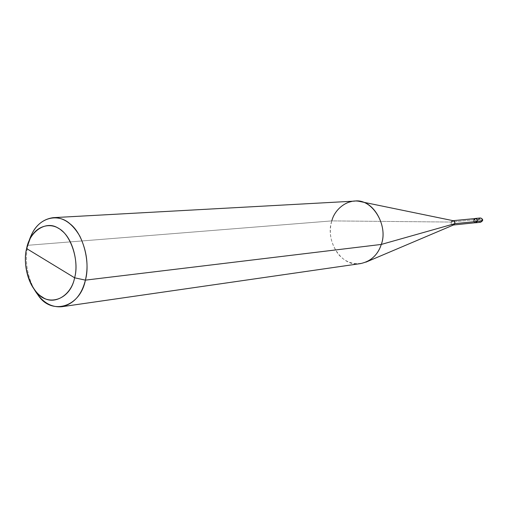 <?xml version="1.0" encoding="UTF-8"?>
<svg xmlns="http://www.w3.org/2000/svg" width="508" height="508" viewBox="0 0 508 508"><rect width="100%" height="100%" fill="white"/><g stroke="black" fill="none" stroke-linecap="round" stroke-linejoin="round"><path stroke-width="0.38" stroke-dasharray="2.54 1.91" d="M473.697 219.818L474.783 218.592L473.697 219.818L473.589 220.866L474.161 222.142L475.196 222.752L473.843 221.685L473.697 219.818L475.532 220.618L473.697 219.818L478.593 219.335C478.339 221.139 479.025 222.123 480.644 222.275C479.025 222.123 478.339 221.139 478.593 219.335L473.697 219.818M477.298 221.393L473.767 219.85C474.097 222.847 475.272 223.361 477.298 221.393L473.767 219.85L451.187 222.059C450.939 223.869 451.618 224.854 453.219 225.019L453.479 224.987M482.486 220.815L481.387 220.034L478.593 219.335L481.387 220.034L482.479 220.828M478.593 219.335L480.219 217.989M475.742 222.695C474.18 222.542 473.52 221.596 473.767 219.85L475.329 218.542M453.695 224.898C451.822 225.114 450.99 224.168 451.187 222.059L331.807 220.897C328.549 232.569 330.733 243.688 338.36 254.254C345.897 262.928 355.067 265.563 365.874 262.166M360.686 263.569C342.189 268.04 324.726 241.097 331.807 220.897L27.87 245.294C24.727 259.461 26.651 273.831 33.649 288.392C26.651 273.831 24.727 259.461 27.87 245.294L26.613 248.571L27.87 245.294L331.807 220.897L451.187 222.059L473.767 219.85M451.187 222.059L453.276 220.726M331.807 220.897C335.445 209.429 343.002 202.838 354.476 201.124M28.956 241.198L27.87 245.294L28.956 241.198"/><path stroke-width="0.76" d="M475.755 222.783L480.644 222.275L482.479 220.828C483.083 219.583 482.327 218.637 480.219 217.989C481.832 218.148 482.505 219.132 482.251 220.929L477.368 221.424L475.196 222.752L475.755 222.783L477.368 221.424C477.628 219.608 476.949 218.624 475.323 218.453L474.783 218.592C476.714 218.332 477.571 219.278 477.368 221.424L482.486 220.815L480.644 222.275L482.251 220.929C482.505 219.132 481.832 218.148 480.219 217.989L478.593 219.335M453.219 225.019L454.806 223.66L453.695 224.898L365.874 262.166C373.596 258.528 378.733 252.616 381.279 244.437L85.401 280.137C80.099 307.727 51.213 315.404 38.138 295.218L33.649 288.392C41.205 301.669 50.679 307.772 62.059 306.692C73.889 303.822 81.667 294.97 85.401 280.137L74.612 277.793C78.854 262.896 72.815 239.09 61.83 230.727C52.349 221.913 36.989 224.631 30.086 238.773L26.613 248.571L74.612 277.793C71.209 295.745 53.734 305.708 42.285 297.034C30.29 290.563 22.098 264.96 26.613 248.571C29.585 231.273 46.285 220.066 58.21 228.168C70.637 233.985 79.61 260.833 74.612 277.793L26.613 248.571C23.355 260.972 26.676 280.448 35.236 290.544C46.234 307.473 70.263 300.838 74.612 277.793L85.401 280.137L381.279 244.437L454.806 223.66L477.298 221.393L475.742 222.695L453.479 224.987M453.047 220.675L475.329 218.542C476.891 218.7 477.545 219.653 477.298 221.393L454.806 223.66L381.279 244.437C377.857 254.883 370.992 261.258 360.686 263.569L62.059 306.692M477.298 221.393C476.968 218.389 475.786 217.875 473.767 219.85M53.207 217.659C41.535 219.329 33.452 227.178 28.956 241.198L32.01 233.623C40.227 216.757 58.617 213.347 70.028 223.831C83.248 233.763 90.538 262.306 85.401 280.137C88.754 265.792 86.919 251.162 79.883 236.245C72.409 223.514 63.519 217.322 53.207 217.659L354.476 201.124C371.704 198.018 388.684 224.892 381.279 244.437C388.036 227.603 374.764 202.324 359.835 201.479L453.276 220.726L454.647 221.774L454.806 223.66C455.06 221.856 454.387 220.872 452.793 220.701L451.187 222.059M359.835 201.479C348.031 198.584 334.753 208.813 331.807 220.897M480.219 217.989L475.323 218.453M38.138 295.218L35.236 290.544M32.01 233.623L30.086 238.773"/></g></svg>

